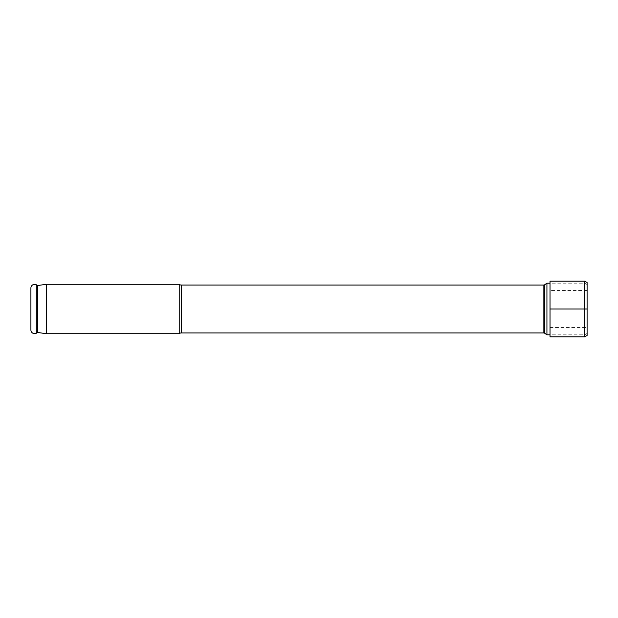 <?xml version="1.0" encoding="UTF-8"?>
<svg xmlns="http://www.w3.org/2000/svg" width="618" height="618" viewBox="0 0 618 618"><rect width="100%" height="100%" fill="white"/><g stroke="black" fill="none" stroke-linecap="round" stroke-linejoin="round"><path stroke-width="0.46" stroke-dasharray="3.09 2.32" d="M587.1 284.574L587.1 333.426L587.1 284.574L584.721 283.199L550.02 283.199M587.1 333.426L584.721 334.801L584.721 283.199L584.721 334.801L550.02 334.801M546.93 334.801L546.93 283.199M179.22 333.72L179.22 284.28M46.35 284.28L46.35 333.72M37.775 285.516L37.775 332.484M30.9 288.065L30.9 329.935M550.02 336.825L550.02 281.175M550.02 290.445L550.02 327.555L550.02 290.445L587.1 290.445L587.1 327.555L587.1 290.445M550.02 327.555L587.1 327.555M587.1 335.45L587.1 282.55M584.721 336.825L584.721 281.175M587.1 309L550.02 309M544.566 333.164L544.566 284.836M543.863 332.947L543.863 285.053M181.267 332.947L181.267 285.053M36.292 284.759L36.292 333.241"/><path stroke-width="0.93" d="M550.02 283.199L546.93 283.199L544.566 284.836A1.236 1.236 0 0 1 543.863 285.053L181.267 285.053L181.267 332.947L543.863 332.947L543.863 285.053M550.02 334.801L546.93 334.801L546.93 283.199M546.93 334.801L544.566 333.164A1.236 1.236 0 0 0 543.863 332.947M181.267 285.053A3.09 3.09 0 0 1 179.22 284.28L179.22 333.72A3.09 3.09 0 0 1 181.267 332.947M179.22 333.72L46.35 333.72L37.775 332.484L36.292 333.241A3.708 3.708 0 0 1 30.9 329.935L30.9 288.065A3.708 3.708 0 0 1 36.292 284.759L36.292 333.241M179.22 284.28L46.35 284.28L46.35 333.72M46.35 284.28L37.775 285.516L37.775 332.484M37.775 285.516L36.292 284.759M584.721 336.825L550.02 336.825L550.02 281.175L584.721 281.175L587.1 282.55L587.1 335.45L584.721 336.825L584.721 281.175M550.02 309L587.1 309M544.566 333.164L544.566 284.836"/></g></svg>
